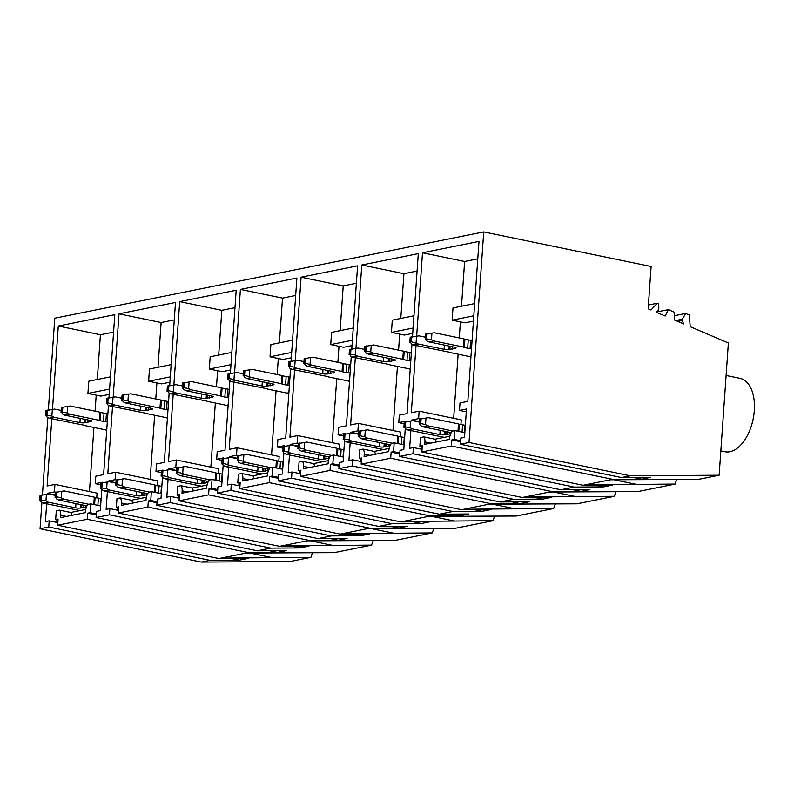 <?xml version="1.0" encoding="UTF-8"?>
<svg xmlns="http://www.w3.org/2000/svg" width="794" height="794" viewBox="0 0 794 794"><rect width="100%" height="100%" fill="white"/><g stroke="black" fill="none" stroke-linecap="round" stroke-linejoin="round"><path stroke-width="1.19" d="M218.866 558.549L248.403 552.604L87.201 519.286L57.664 525.231L218.866 558.549L248.294 558.351L239.391 560.147L209.963 560.336L201.259 562.083L40.057 528.764L41.903 502.384M221.089 558.093L310.911 557.338L290.187 561.507L201.259 562.083M373.349 540.436A21.507 12.108 -78.3 0 0 371.612 545.131L334.205 552.654L246.18 553.051M310.911 557.338A21.507 12.108 101.7 0 1 312.657 552.644M674.285 315.744L685.619 313.461L689.341 315.049L690.204 326.701L728.376 342.978L719.136 475.229L630.208 475.805L469.006 442.486L483.725 231.917L651.11 266.506L648.152 308.777L651.011 309.997L657.273 303.229L648.41 305.015M610.378 479.784L612.601 479.338L451.399 446.029L421.862 451.965L583.064 485.283L610.378 479.784L698.412 479.397L719.136 475.229M676.855 479.387A21.507 12.108 -78.3 0 0 675.108 484.082L585.287 484.836M549.676 492.002L551.899 491.555L390.698 458.237L361.161 464.172L522.363 497.491L549.676 492.002L637.711 491.605L675.108 484.082M616.154 491.595A21.507 12.108 -78.3 0 0 614.407 496.29L524.586 497.044M488.975 504.21L491.198 503.763L329.996 470.445L300.46 476.39L461.661 509.708L488.975 504.21L577.01 503.813L614.407 496.29M555.453 503.803A21.507 12.108 -78.3 0 0 553.716 508.497L463.885 509.252M428.274 516.418L430.507 515.971L269.305 482.653L239.758 488.598L400.96 521.916L428.274 516.418L516.308 516.021L553.716 508.497M494.751 516.021A21.507 12.108 -78.3 0 0 493.014 520.715L403.183 521.469M367.572 528.625L369.806 528.179L208.604 494.861L179.057 500.806L340.259 534.124L367.572 528.625L455.607 528.238L493.014 520.715M434.05 528.228A21.507 12.108 -78.3 0 0 432.313 532.923L342.492 533.677M306.881 540.843L309.104 540.396L147.902 507.078L118.356 513.013L279.557 546.332L306.881 540.843L394.906 540.446L432.313 532.923M42.429 494.831L47.839 417.475M48.365 409.932L54.786 318.196L483.725 231.917M40.057 528.764L48.762 527.018L209.963 560.336M231.262 558.46L239.391 560.147M48.762 527.018L49.188 520.834L57.843 522.621M57.664 525.231L58.091 519.048L55.669 519.534L58.022 520.02M55.669 519.534L56.275 510.79L59.53 510.145A6.938 3.91 101.7 0 1 60.751 515.227L60.592 517.609L85.276 512.646L85.345 511.624A8.327 4.685 101.7 0 1 87.965 504.418L90.675 503.872L90.059 512.686L96.352 513.986M87.201 519.286L87.628 513.172L90.059 512.686M248.403 552.604L277.503 552.416L286.406 550.619L257.306 550.808L270.655 548.128L300.092 547.939L308.995 546.143L279.557 546.332M87.628 513.172L96.282 514.959M269.364 550.738L277.503 552.416M371.612 545.131L281.791 545.885M49.188 520.834L45.427 521.589L46.667 503.833M51.818 418.766L47.114 485.988L54.925 484.419L54.409 491.903L47.402 493.312L47.342 494.156M52.473 409.347L58.299 326.036L100.421 334.74L113.582 332.1M108.986 397.734L114.802 314.672L58.299 326.036M108.47 405.228L103.617 474.623L95.796 476.192L95.28 483.675L100.649 484.787M102.257 483.03L101.404 482.96L102.277 482.266L95.28 483.675M107.369 491.625L106.128 509.381L109.89 508.626L109.453 514.81L96.104 517.499L96.531 511.386L100.302 510.621L101.761 489.719M112.52 406.548L107.815 473.78L115.626 472.212L115.11 479.695L108.103 481.104L108.044 481.948M113.175 397.139L119.001 313.829L161.122 322.533L174.283 319.883M169.688 385.517L175.494 302.464L119.001 313.829M169.162 393.02L164.318 462.416L156.497 463.984L155.981 471.467L161.351 472.579M162.949 470.574L162.978 470.058L155.981 471.467M168.07 479.407L166.819 497.173L170.591 496.409L170.154 502.602L156.805 505.282L157.232 499.168L160.993 498.414L162.462 477.502M173.211 394.34L168.517 461.572L176.328 459.994L175.802 467.477L168.804 468.887L168.745 469.74M173.876 384.921L179.702 301.621L221.824 310.325L234.984 307.675M230.389 373.309L236.195 290.247L179.702 301.621M229.863 380.802L225.01 450.208L217.199 451.776L216.673 459.26L222.052 460.371M223.64 458.366L223.68 457.85L216.673 459.26M228.761 467.2L227.521 484.965L231.292 484.201L230.856 490.384L217.506 493.074L217.933 486.96L221.695 486.206L223.164 465.294L225.377 466.505L230.24 465.522L257.762 471.209A3.474 0.665 4 0 0 262.596 471.388L265.176 471.09L265.355 468.49M233.912 382.132L229.218 449.354L237.029 447.786L236.503 455.27L229.496 456.679L229.446 457.533M234.577 372.714L240.403 289.403L282.525 298.117L295.676 295.467M291.09 361.101L296.896 278.039L240.403 289.403M290.564 368.595L285.711 437.99L277.9 439.568L277.374 447.052L282.743 448.163M284.341 446.159L284.381 445.642L277.374 447.052M289.463 454.992L288.222 472.748L291.993 471.993L291.557 478.177L278.208 480.866L278.634 474.752L282.396 473.988L283.865 453.086M294.614 369.925L289.919 437.147L297.73 435.578L297.204 443.062L290.197 444.471L290.138 445.315M295.279 360.506L301.095 277.195L343.226 285.9L356.377 283.26M351.792 348.894L357.598 265.831L301.095 277.195M351.266 356.387L346.412 425.783L338.601 427.351L338.075 434.844L343.445 435.946M345.043 433.951L345.082 433.435L338.075 434.844M350.164 442.784L348.923 460.54L352.685 459.786L352.258 465.969L338.899 468.659L339.336 462.545L343.097 461.78L344.556 440.878M355.315 357.707L350.611 424.939L358.431 423.371L357.905 430.854L350.898 432.264L350.839 433.107M355.97 348.298L361.796 264.988L403.928 273.692L417.078 271.042M412.493 336.686L418.299 253.623L361.796 264.988M411.967 344.179L407.114 413.575L399.303 415.143L398.777 422.626L404.146 423.738M405.744 421.733L405.784 421.217L398.777 422.626M410.865 430.566L409.625 448.332L413.386 447.578L412.959 453.761L399.6 456.441L400.027 450.327L403.799 449.573L405.258 428.661M416.016 345.499L411.312 412.731L419.133 411.153L418.607 418.637L411.6 420.046L411.54 420.899M416.671 336.08L422.497 252.78L464.629 261.484L477.78 258.834M469.006 442.486L460.302 444.233L460.728 438.119L464.5 437.365L466.485 409.009L459.478 410.419L460.004 402.935L467.815 401.367L479 241.406L422.497 252.78M656.241 312.072L668.34 309.64L665.174 316.032L656.172 312.201A2.184 1.757 -101.4 0 1 656.936 311.466A3.96 3.176 -101.4 0 0 658.812 307.953L658.683 303.824L657.273 303.229M677.709 321.381L682.115 320.488L683.684 323.922L674.295 319.922L674.275 312.171L668.34 309.64M675.734 320.538L682.403 319.188L682.115 320.488M685.619 313.461L682.403 319.188M56.95 519.792L56.761 522.402M59.53 510.145L70.765 512.458L85.663 509.47M90.675 503.872L100.63 505.937M71.917 515.326A6.938 3.91 -78.3 0 0 70.765 512.458M96.104 517.499L257.306 550.808M109.453 514.81L270.655 548.128M89.464 491.555L93.94 427.47M95.082 411.183L96.203 395.134M97.295 379.492L100.421 334.74M54.925 484.419L97.057 493.124L96.719 497.987M54.409 491.903L55.669 492.161M47.402 493.312L55.252 494.93M109.225 394.41L100.848 396.097L87.926 393.427L88.779 381.199L110.455 376.842M109.592 389.07L87.926 393.427M460.302 444.233L621.504 477.551L650.604 477.363L641.701 479.149L612.601 479.338M621.504 477.551L630.208 475.805M451.399 446.029L451.826 439.916L460.48 441.702M633.562 477.472L641.701 479.149M451.826 439.916L454.257 439.419L460.55 440.72M399.6 456.441L560.802 489.759L574.161 487.079L603.589 486.881L612.492 485.094L583.064 485.283M560.802 489.759L589.902 489.57L581 491.367L551.899 491.555M726.103 375.473L740.028 378.351A37.467 21.091 101.7 0 1 754.3 410.647A37.467 21.091 101.7 0 1 724.862 451.736L720.833 450.903M421.862 451.965L422.289 445.781L419.867 446.268L420.473 437.534L423.728 436.879A6.938 3.91 101.7 0 1 424.949 441.97L424.79 444.342L449.473 439.38L449.543 438.357A8.327 4.685 101.7 0 1 452.163 431.162L454.873 430.616L454.257 439.419M454.873 430.616L464.827 432.67M459.478 410.419L466.286 411.828M453.662 418.289L458.138 354.203M459.279 337.916L460.401 321.878M461.493 306.226L464.629 261.484M419.133 411.153L461.254 419.867L460.917 424.721M418.607 418.637L419.867 418.904M411.6 420.046L419.45 421.674M421.148 446.536L420.959 449.136M413.386 447.578L422.041 449.364M595.46 485.203L603.589 486.881M412.959 453.761L574.161 487.079M419.867 446.268L422.219 446.754M423.728 436.879L434.963 439.201L449.861 436.204M436.114 442.069A6.938 3.91 -78.3 0 0 434.963 439.201M473.423 321.153L465.046 322.84L452.123 320.171L452.987 307.943L474.653 303.586M473.8 315.804L452.123 320.171M309.104 540.396L338.194 540.208L347.097 538.411L318.007 538.6L331.356 535.91L360.794 535.722L369.696 533.935L340.259 534.124M147.902 507.078L148.329 500.964L156.984 502.751M330.066 538.521L338.194 540.208M118.356 513.013L118.792 506.83L116.361 507.326L116.976 498.582L120.231 497.927A6.938 3.91 101.7 0 1 121.452 503.019L121.284 505.401L145.967 500.428L146.046 499.416A8.327 4.685 101.7 0 1 148.667 492.211L151.376 491.665L150.761 500.478L157.053 501.778M148.329 500.964L150.761 500.478M156.805 505.282L318.007 538.6M170.154 502.602L331.356 535.91M291.964 546.252L300.092 547.939M109.89 508.626L118.544 510.413M116.361 507.326L118.723 507.813M120.231 497.927L131.467 500.25L146.364 497.252M151.376 491.665L161.331 493.719M132.618 503.118A6.938 3.91 -78.3 0 0 131.467 500.25M117.641 507.584L117.462 510.185M150.155 479.348L154.641 415.262M155.783 398.975L156.904 382.926M157.996 367.275L161.122 322.533M157.411 485.769L157.758 480.916L115.626 472.212M169.926 382.202L161.549 383.889L148.627 381.219L149.48 368.992L171.147 364.635M108.103 481.104L115.954 482.722M115.11 479.695L116.371 479.953M170.293 376.862L148.627 381.219M369.806 528.179L398.896 527.99L407.798 526.204L378.708 526.392L392.057 523.703L421.495 523.514L430.398 521.727L400.96 521.916M208.604 494.861L209.03 488.757L217.685 490.543M390.767 526.313L398.896 527.99M179.057 500.806L179.494 494.622L177.062 495.109L177.677 486.375L180.933 485.72A6.938 3.91 101.7 0 1 182.154 490.811L181.985 493.183L206.668 488.221L206.748 487.198A8.327 4.685 101.7 0 1 209.368 480.003L212.067 479.457L211.452 488.26L217.745 489.561M209.03 488.757L211.452 488.26M217.506 493.074L378.708 526.392M230.856 490.384L392.057 523.703M352.665 534.044L360.794 535.722M170.591 496.409L179.245 498.205M177.062 495.109L179.424 495.595M180.933 485.72L192.168 488.042L207.055 485.045M212.067 479.457L222.022 481.511M193.309 490.91A6.938 3.91 -78.3 0 0 192.168 488.042M178.342 495.377L178.164 497.977M210.857 467.13L215.343 403.044M216.484 386.757L217.606 370.719M218.697 355.067L221.824 310.325M218.112 473.561L218.449 468.708L176.328 459.994M230.627 369.994L222.251 371.681L209.328 369.012L210.182 356.784L231.848 352.417M168.804 468.887L176.655 470.514M175.802 467.477L177.072 467.745M230.994 364.644L209.328 369.012M430.507 515.971L459.597 515.782L468.5 513.996L439.4 514.184L452.759 511.495L482.196 511.306L491.099 509.51L461.661 509.708M269.305 482.653L269.732 476.539L278.376 478.325M451.468 514.105L459.597 515.782M239.758 488.598L240.195 482.415L237.763 482.901L238.379 474.167L241.634 473.512A6.938 3.91 101.7 0 1 242.855 478.603L242.686 480.975L267.37 476.013L267.439 474.991A8.327 4.685 101.7 0 1 270.069 467.785L272.769 467.249L272.153 476.053L278.446 477.353M269.732 476.539L272.153 476.053M278.208 480.866L439.4 514.184M291.557 478.177L452.759 511.495M413.366 521.837L421.495 523.514M231.292 484.201L239.947 485.988M237.763 482.901L240.125 483.387M241.634 473.512L252.869 475.834L267.757 472.837M272.769 467.249L282.724 469.304M254.011 478.703A6.938 3.91 -78.3 0 0 252.869 475.834M239.044 483.169L238.865 485.769M271.558 454.922L276.044 390.837M277.175 374.55L278.307 358.511M279.399 342.859L282.525 298.117M278.813 461.354L279.151 456.49L237.029 447.786M291.319 357.786L282.942 359.464L270.029 356.794L270.883 344.566L292.549 340.209M229.496 456.679L237.356 458.307M236.503 455.27L237.773 455.528M291.696 352.437L270.029 356.794M491.198 503.763L520.298 503.575L529.201 501.778L500.101 501.967L513.46 499.287L542.898 499.098L551.8 497.302L522.363 497.491M329.996 470.445L330.433 464.331L339.078 466.118M512.17 501.897L520.298 503.575M300.46 476.39L300.896 470.207L298.465 470.693L299.08 461.959L302.335 461.304A6.938 3.91 101.7 0 1 303.556 466.386L303.387 468.768L328.071 463.805L328.14 462.783A8.327 4.685 101.7 0 1 330.77 455.577L333.47 455.031L332.855 463.845L339.147 465.145M330.433 464.331L332.855 463.845M338.899 468.659L500.101 501.967M352.258 465.969L513.46 499.287M474.058 509.629L482.196 511.306M291.993 471.993L300.638 473.78M298.465 470.693L300.827 471.179M302.335 461.304L313.561 463.617L328.458 460.629M333.47 455.031L343.425 457.096M314.712 466.485A6.938 3.91 -78.3 0 0 313.561 463.617M299.745 470.951L299.566 473.561M332.259 442.715L336.745 378.629M337.877 362.342L338.998 346.293M340.1 330.651L343.226 285.9M339.514 449.146L339.852 444.283L297.73 435.578M352.02 345.569L343.643 347.256L330.731 344.586L331.584 332.358L353.251 328.001M290.197 444.471L298.058 446.089M297.204 443.062L298.475 443.32M352.397 340.229L330.731 344.586M390.698 458.237L391.124 452.123L399.779 453.91M572.861 489.68L581 491.367M361.161 464.172L361.588 457.989L359.166 458.485L359.771 449.741L363.027 449.086A6.938 3.91 101.7 0 1 364.257 454.178L364.089 456.56L388.772 451.588L388.842 450.575A8.327 4.685 101.7 0 1 391.472 443.37L394.171 442.824L393.556 451.637L399.848 452.937M391.124 452.123L393.556 451.637M534.759 497.411L542.898 499.098M352.685 459.786L361.339 461.572M359.166 458.485L361.528 458.972M363.027 449.086L374.262 451.409L389.159 448.412M394.171 442.824L404.126 444.878M375.413 454.277A6.938 3.91 -78.3 0 0 374.262 451.409M360.446 458.743L360.258 461.344M392.961 430.507L397.437 366.421M398.578 350.134L399.7 334.085M400.791 318.434L403.928 273.692M400.216 436.928L400.553 432.075L358.431 423.371M412.721 333.361L404.344 335.048L391.432 332.378L392.286 320.151L413.952 315.794M350.898 432.264L358.749 433.881M357.905 430.854L359.176 431.112M413.098 328.021L391.432 332.378M55.223 495.347L48.712 494.007L41.556 495.248M56.93 492.151L64.086 490.91L94.297 497.153L93.781 504.518M94.288 497.372L101.146 498.572M40.067 495.337L39.7 500.548L40.365 500.041L41.09 501.937L43.283 503.128L48.136 502.155L75.658 507.842A3.474 0.665 4 0 0 80.492 508.011L83.082 507.723L83.261 505.123M80.035 510.602L43.283 503.128M40.702 495.168L40.365 500.041L45.943 500.964L48.136 502.155M88.72 504.269L63.51 499.059L58.657 500.041L86.179 505.728A3.474 0.665 4 0 1 86.963 505.927M86.536 506.8L83.082 507.723M100.233 505.857L100.749 498.483M85.851 506.939L85.941 505.679M81.822 504.825L81.613 507.793M56.086 492.072L55.739 496.945L56.463 498.84L58.657 500.041M61.783 491.178L61.317 497.868L63.51 499.059M61.317 497.868L56.553 496.786L55.084 497.451L55.441 492.25M47.491 410.339L54.647 409.099L61.158 410.438M62.865 407.243L70.021 406.002L99.885 412.175L99.23 420.433L103.468 421.515L105.86 421.683L106.436 413.525L107.865 413.823M99.875 412.394L106.436 413.525M85.841 419.52L85.623 422.587L84.74 422.765A3.474 0.665 -176 0 1 79.916 422.587L54.071 417.247L49.218 418.22L85.643 425.534M49.218 418.22L47.025 417.029L46.3 415.133L51.878 416.056L54.071 417.247M46.002 410.429L45.635 415.639L46.3 415.133L46.638 410.26M85.623 422.587L91.221 421.455A3.474 0.665 -176 0 0 91.866 421.118A3.474 0.665 -176 0 0 90.437 420.473L64.592 415.133L69.455 414.15L99.319 420.324M106.704 430.437A8.327 6.689 78.6 0 0 104.828 429.713L85.633 425.753M107.299 421.971L105.86 421.683M64.592 415.133L62.398 413.942L61.674 412.036L67.252 412.959L69.455 414.15M90.337 421.634L90.417 420.473M61.376 407.342L61.019 412.543L61.674 412.036L62.021 407.163M101.87 487.665L102.218 482.792L107.111 482.057L106.644 488.747L101.066 487.834L101.781 489.729L103.984 490.92L108.838 489.948L136.36 495.635A3.474 0.665 4 0 0 141.193 495.803L143.774 495.516L143.962 492.915M115.924 483.139L109.403 481.789L107.111 482.057M117.631 479.943L124.787 478.703L154.999 484.945L154.483 492.31M154.979 485.154L161.837 486.355M140.727 498.384L103.984 490.92M100.769 483.129L100.401 488.33L101.066 487.834L101.404 482.96M106.644 488.747L108.838 489.948M149.421 492.062L124.211 486.851L119.358 487.824L146.88 493.521A3.474 0.665 4 0 1 147.664 493.719M147.237 494.593L143.774 495.516M160.934 493.64L161.45 486.275M146.553 494.731L146.642 493.461M142.523 492.617L142.315 495.585M116.778 479.864L116.44 484.737L117.165 486.633L119.358 487.824M122.484 478.961L122.018 485.66L124.211 486.851M122.018 485.66L117.254 484.578L115.775 485.243L116.142 480.033M108.192 398.122L115.348 396.891L121.859 398.231M123.566 395.035L130.722 393.794L160.587 399.968L159.931 408.215L164.169 409.307L166.561 409.466L167.137 401.317L168.566 401.615M160.577 400.176L167.137 401.317M146.533 407.312L146.324 410.369L145.441 410.548A3.474 0.665 -176 0 1 140.607 410.379L114.773 405.039L109.919 406.012L146.344 413.327M109.919 406.012L107.726 404.821L107.001 402.925L107.815 402.757L114.773 405.039M106.704 398.221L106.336 403.431L107.001 402.925L107.339 398.052M146.324 410.369L151.922 409.247A3.474 0.665 -176 0 0 152.567 408.91A3.474 0.665 -176 0 0 151.128 408.265L125.293 402.925L130.156 401.943L160.021 408.116M167.405 418.23A8.327 6.689 78.6 0 0 165.529 417.505L146.334 413.535M167.991 409.764L166.561 409.466M125.293 402.925L123.1 401.724L122.375 399.829L127.953 400.752L130.156 401.943M151.019 409.883L151.118 408.255M122.078 395.134L121.71 400.335L122.375 399.829L122.723 394.955M176.625 470.931L170.105 469.582L162.949 470.822M178.332 467.726L185.488 466.485L215.7 472.738L215.184 480.102M215.68 472.946L222.538 474.147M161.46 470.921L161.103 476.122L161.768 475.616L162.482 477.522L164.686 478.713L169.539 477.73L197.061 483.427A3.474 0.665 4 0 0 201.894 483.596L204.475 483.308L204.663 480.698M201.428 486.176L164.686 478.713M162.105 470.743L161.768 475.616L167.345 476.539L169.539 477.73M210.112 479.854L184.913 474.643L180.059 475.616L207.581 481.303A3.474 0.665 4 0 1 208.365 481.511M207.939 482.375L204.475 483.308M221.635 481.432L222.151 474.068M207.244 482.514L207.333 481.253M203.214 480.4L203.016 483.367M177.479 467.656L177.141 472.529L177.866 474.425L180.059 475.616M183.186 466.753L182.719 473.452L184.913 474.643M182.719 473.452L177.955 472.361L176.476 473.035L176.844 467.825M168.894 385.914L176.04 384.673L182.56 386.023M184.268 382.827L191.423 381.586L221.288 387.76L220.633 396.007L224.871 397.089L227.263 397.258L227.838 389.11L229.268 389.407M221.268 387.968L227.838 389.11M207.234 395.104L207.026 398.161L206.142 398.34A3.474 0.665 -176 0 1 201.309 398.171L175.474 392.832L170.621 393.804L207.045 401.119M170.621 393.804L168.427 392.613L167.703 390.717L168.507 390.549L175.474 392.832M167.405 386.013L167.038 391.214L167.703 390.717L168.04 385.834M207.026 398.161L212.613 397.04A3.474 0.665 -176 0 0 213.268 396.702A3.474 0.665 -176 0 0 211.829 396.047L185.995 390.708L190.848 389.735L220.712 395.908M228.106 406.022A8.327 6.689 78.6 0 0 226.221 405.297L207.036 401.327M228.692 397.556L227.263 397.258M185.995 390.708L183.801 389.517L183.077 387.621L188.654 388.544L190.848 389.735M211.72 397.675L211.819 396.047M182.779 382.916L182.412 388.127L183.077 387.621L183.424 382.748M237.327 458.724L230.806 457.374L223.65 458.614M239.034 455.518L246.18 454.277L276.401 460.52L275.885 467.884M276.381 460.738L283.24 461.939M262.129 473.968L225.377 466.505M223.183 465.304L222.459 463.408L223.273 463.249L230.24 465.522M222.161 458.714L221.804 463.914L222.459 463.408L222.806 458.535M270.814 467.636L245.614 462.426L240.761 463.408L268.283 469.095A3.474 0.665 4 0 1 269.067 469.304M268.63 470.167L265.176 471.09M282.336 469.224L282.853 461.86M267.945 470.306L268.035 469.046M263.916 468.192L263.707 471.16M238.18 455.438L237.843 460.322L238.567 462.217L240.761 463.408M243.887 454.545L243.421 461.235L245.614 462.426M243.421 461.235L238.647 460.153L237.178 460.818L237.545 455.617M229.595 373.706L236.741 372.465L243.262 373.815M244.969 370.609L252.125 369.369L281.989 375.542L281.334 383.8L285.562 384.882L287.964 385.05L288.53 376.902L289.969 377.19M281.969 375.761L288.53 376.902M267.935 382.887L267.717 385.953L266.844 386.132A3.474 0.665 -176 0 1 262.01 385.953L236.175 380.614L231.322 381.596L267.747 388.901M231.322 381.596L229.119 380.405L228.404 378.5L233.982 379.423L236.175 380.614M228.096 373.805L227.739 379.006L228.404 378.5L228.741 373.627M267.717 385.953L273.315 384.832A3.474 0.665 -176 0 0 273.97 384.485A3.474 0.665 -176 0 0 272.531 383.839L246.696 378.5L251.549 377.527L281.413 383.701M288.808 393.814A8.327 6.689 78.6 0 0 286.922 393.09L267.727 389.12M289.393 385.348L287.964 385.05M246.696 378.5L244.502 377.309L243.778 375.413L244.592 375.244L251.549 377.527M272.421 385.467L272.521 383.839M243.48 370.709L243.113 375.909L243.778 375.413L244.115 370.54M298.028 446.506L291.507 445.166L284.351 446.407M299.735 443.31L306.881 442.069L337.093 448.312L336.587 455.677M337.083 448.531L343.941 449.732M282.863 446.496L282.495 451.707L283.16 451.2L283.885 453.096L286.078 454.287L290.941 453.314L318.463 459.001A3.474 0.665 4 0 0 323.287 459.18L325.877 458.882L326.056 456.282M322.83 461.761L286.078 454.287M283.508 446.327L283.16 451.2L288.738 452.123L290.941 453.314M331.515 455.428L306.315 450.218L301.462 451.2L328.984 456.887A3.474 0.665 4 0 1 329.768 457.086M329.331 457.959L325.877 458.882M343.038 457.016L343.554 449.652M328.647 458.098L328.736 456.838M324.617 455.984L324.409 458.952M298.881 443.231L298.544 448.104L299.259 450.009L301.462 451.2M304.588 442.337L304.122 449.027L306.315 450.218M304.122 449.027L299.348 447.945L297.879 448.61L298.236 443.409M290.286 361.498L297.442 360.258L303.963 361.607M305.67 358.402L312.826 357.161L342.69 363.334L342.035 371.592L346.263 372.674L348.665 372.843L349.231 364.684L350.66 364.982M342.671 363.553L349.231 364.684M328.637 370.679L328.418 373.746L327.545 373.924A3.474 0.665 -176 0 1 322.711 373.746L296.877 368.406L292.013 369.379L328.448 376.693M292.013 369.379L289.82 368.188L289.105 366.292L294.683 367.215L296.877 368.406M288.798 361.588L288.44 366.798L289.105 366.292L289.443 361.419M328.418 373.746L334.016 372.614A3.474 0.665 -176 0 0 334.671 372.277A3.474 0.665 -176 0 0 333.232 371.632L307.397 366.292L312.25 365.309L342.115 371.483M349.499 381.596A8.327 6.689 78.6 0 0 347.623 380.872L328.428 376.912M350.094 373.13L348.665 372.843M307.397 366.292L305.204 365.101L304.479 363.205L305.283 363.037L312.25 365.309M333.113 373.259L333.222 371.632M304.181 358.501L303.814 363.702L304.479 363.205L304.817 358.322M358.719 434.298L352.208 432.948L345.053 434.189M360.426 431.102L367.582 429.862L397.794 436.104L397.278 443.469M397.784 436.313L404.642 437.514M343.564 434.288L343.197 439.489L343.862 438.993L344.586 440.888L346.779 442.079L351.633 441.107L379.155 446.794A3.474 0.665 4 0 0 383.988 446.962L386.579 446.675L386.757 444.074M383.532 449.543L346.779 442.079M344.209 434.12L343.862 438.993L349.439 439.916L351.633 441.107M392.216 443.221L367.017 438.01L362.153 438.983L389.675 444.68A3.474 0.665 4 0 1 390.459 444.878M390.033 445.752L386.579 446.675M403.739 444.799L404.255 437.434M389.348 445.891L389.437 444.62M385.318 443.777L385.11 446.744M359.583 431.023L359.245 435.896L359.96 437.792L362.153 438.983M365.29 430.12L364.823 436.819L367.017 438.01M364.823 436.819L360.049 435.737L358.58 436.402L358.938 431.192M350.988 349.291L358.144 348.05L364.664 349.39M366.371 346.194L373.517 344.953L403.382 351.127L402.737 359.374L406.965 360.466L409.367 360.625L409.932 352.476L411.361 352.774M403.372 351.335L409.932 352.476M389.338 358.471L389.12 361.538L388.246 361.707A3.474 0.665 -176 0 1 383.413 361.538L357.578 356.198L352.715 357.171L389.149 364.486M352.715 357.171L350.521 355.98L349.797 354.084L355.375 355.007L357.578 356.198M349.142 354.59L349.797 354.084L350.144 349.211M389.12 361.538L394.717 360.407A3.474 0.665 -176 0 0 395.372 360.069A3.474 0.665 -176 0 0 393.933 359.424L368.098 354.084L372.952 353.102L402.816 359.275M410.2 369.389A8.327 6.689 78.6 0 0 408.324 368.664L389.129 364.704M410.796 360.923L409.367 360.625M368.098 354.084L365.895 352.883L365.18 350.988L370.758 351.911L372.952 353.102M393.834 360.585L393.923 359.414M364.883 346.293L364.515 351.494L365.18 350.988L365.518 346.115M419.421 422.09L412.91 420.741L405.754 421.981M421.128 418.885L428.284 417.654L458.495 423.897L457.979 431.261M458.485 424.105L465.344 425.306M404.265 422.08L403.898 427.281L404.563 426.785L405.287 428.681L407.481 429.872L412.334 428.889L439.856 434.586A3.474 0.665 4 0 0 444.69 434.755L447.28 434.467L447.459 431.857M444.233 437.335L407.481 429.872M404.9 421.902L404.563 426.785L410.141 427.698L412.334 428.889M452.917 431.013L427.718 425.802L422.855 426.775L450.377 432.462A3.474 0.665 4 0 1 451.161 432.67M450.734 433.544L447.28 434.467M464.43 432.591L464.947 425.227M450.049 433.673L450.138 432.412M446.02 431.559L445.811 434.526M420.284 418.815L419.937 423.688L420.661 425.584L422.855 426.775M425.991 417.912L425.515 424.611L427.718 425.802M425.515 424.611L420.751 423.52L419.282 424.195L419.639 418.984M411.689 337.073L418.845 335.832L425.366 337.182M427.063 333.986L434.219 332.746L464.083 338.919L463.438 347.167L467.666 348.258L470.068 348.417L470.634 340.269L472.063 340.566M464.073 339.127L470.634 340.269M450.039 346.263L449.821 349.32L448.947 349.499A3.474 0.665 -176 0 1 444.114 349.33L418.269 343.991L413.416 344.963L449.841 352.278M413.416 344.963L411.223 343.772L410.498 341.877L411.312 341.708L418.269 343.991M410.2 337.172L409.833 342.373L410.498 341.877L410.845 337.003M449.821 349.32L455.419 348.199A3.474 0.665 -176 0 0 456.074 347.861A3.474 0.665 -176 0 0 454.634 347.206L428.8 341.867L433.653 340.894L463.517 347.067M470.902 357.181A8.327 6.689 78.6 0 0 469.026 356.456L449.831 352.486M471.497 348.715L470.068 348.417M428.8 341.867L426.596 340.676L425.882 338.78L431.46 339.703L433.653 340.894M454.535 348.377L454.625 347.206M425.574 334.076L425.217 339.286L425.882 338.78L426.219 333.907M249.892 553.031L272.818 557.765M66.498 516.418L60.751 515.227M614.099 479.765L637.016 484.499M430.695 443.161L424.949 441.97M310.593 540.813L333.51 545.557M127.199 504.21L121.452 503.019M371.294 528.606L394.211 533.34M187.9 492.002L182.154 490.811M431.996 516.398L454.912 521.132M248.601 479.784L242.855 478.603M492.697 504.19L515.614 508.924M309.303 467.577L303.556 466.386M553.398 491.972L576.315 496.716M370.004 455.369L364.257 454.178M41.516 494.999L41.169 499.883M46.409 494.265L45.943 500.964M75.956 503.614L75.658 507.842M85.623 505.609L85.504 507.237M80.73 504.597L80.492 508.011M97.861 505.361L98.357 498.324M94.585 504.686L95.082 497.649M56.89 491.913L56.553 496.786M79.916 422.587L80.204 418.359M51.878 416.056L52.344 409.357M47.114 414.974L47.451 410.101M106.783 429.326L104.828 429.713M84.74 422.765L84.978 419.341M104.034 413.366L103.468 421.515M100.669 412.662L100.094 420.82M67.252 412.959L67.728 406.27M88.074 419.986L87.886 422.587M91.221 421.455L91.27 420.691M62.488 411.878L62.825 407.004M136.657 491.407L136.36 495.635M146.324 493.402L146.205 495.029M141.431 492.389L141.193 495.803M158.562 493.153L159.048 486.117M155.287 492.478L155.773 485.432M117.591 479.695L117.254 484.578M140.607 410.379L140.905 406.151M112.579 403.848L113.046 397.149M107.815 402.757L108.153 397.883M167.484 417.108L165.529 417.505M145.441 410.548L145.679 407.133M164.735 401.149L164.169 409.307M161.371 400.454L160.795 408.612M127.953 400.752L128.42 394.052M148.776 407.769L148.587 410.379M151.922 409.247L151.972 408.483M123.189 399.67L123.527 394.797M162.919 470.584L162.572 475.457M167.812 469.849L167.345 476.539M197.359 479.189L197.061 483.427M207.016 481.194L206.906 482.812M202.133 480.181L201.894 483.596M219.263 480.946L219.749 473.899M215.988 480.261L216.474 473.224M178.293 467.487L177.955 472.361M201.309 398.171L201.607 393.933M173.281 391.631L173.747 384.941M168.507 390.549L168.854 385.676M228.186 404.9L226.221 405.297M206.142 398.34L206.38 394.926M225.436 388.941L224.871 397.089M222.062 388.246L221.496 396.395M188.654 388.544L189.121 381.845M209.467 395.561L209.288 398.161M212.613 397.04L212.673 396.275M183.89 387.462L184.228 382.579M223.61 458.376L223.273 463.249M228.513 457.632L228.037 464.331M258.05 466.981L257.762 471.209M267.717 468.976L267.608 470.604M262.834 467.974L262.596 471.388M279.964 468.728L280.451 461.691M276.689 468.053L277.175 461.016M238.994 455.28L238.647 460.153M262.01 385.953L262.308 381.725M233.982 379.423L234.448 372.733M229.208 378.341L229.555 373.468M288.877 392.693L286.922 393.09M266.844 386.132L267.082 382.718M286.138 376.733L285.562 384.882M282.763 376.038L282.198 384.187M249.356 376.336L249.822 369.637M270.168 383.353L269.99 385.953M273.315 384.832L273.374 384.068M244.592 375.244L244.929 370.371M284.312 446.159L283.974 451.042M289.205 445.424L288.738 452.123M318.751 454.773L318.463 459.001M328.418 456.768L328.309 458.396M323.525 455.756L323.287 459.18M340.656 456.52L341.152 449.483M337.381 455.845L337.877 448.809M299.695 443.072L299.348 447.945M322.711 373.746L323.009 369.518M294.683 367.215L295.15 360.516M289.909 366.133L290.247 361.26M349.578 380.485L347.623 380.872M327.545 373.924L327.783 370.5M346.839 364.525L346.263 372.674M343.465 363.831L342.899 371.979M310.057 364.118L310.523 357.429M330.87 371.145L330.691 373.746M334.016 372.614L334.076 371.85M305.283 363.037L305.63 358.163M345.013 433.951L344.675 438.824M349.906 433.216L349.439 439.916M379.453 442.566L379.155 446.794M389.12 444.561L389 446.188M384.227 443.548L383.988 446.962M401.357 444.312L401.853 437.276M398.082 443.638L398.578 436.591M360.387 430.864L360.049 435.737M383.413 361.538L383.71 357.31M355.375 355.007L355.851 348.308M350.611 353.926L350.948 349.042M410.28 368.277L408.324 368.664M388.246 361.707L388.484 358.293M407.54 352.308L406.965 360.466M404.166 351.613L403.6 359.771M370.758 351.911L371.225 345.211M391.571 358.928L391.392 361.538M394.717 360.407L394.767 359.642M365.984 350.829L366.332 345.956M405.714 421.743L405.377 426.616M410.607 421.009L410.141 427.698M440.154 430.348L439.856 434.586M449.821 432.353L449.702 433.971M444.928 431.341L444.69 434.755M462.058 432.105L462.555 425.058M458.783 431.42L459.279 424.383M421.088 418.646L420.751 423.52M444.114 349.33L444.412 345.092M416.076 342.79L416.542 336.1M411.312 341.708L411.649 336.835M470.981 356.059L469.026 356.456M448.947 349.499L449.186 346.085M468.232 340.1L467.666 348.258M464.867 339.405L464.292 347.554M431.46 339.703L431.926 333.004M452.272 346.72L452.094 349.32M455.419 348.199L455.468 347.435M426.686 338.621L427.033 333.738M349.132 354.59L349.499 349.38"/></g></svg>
